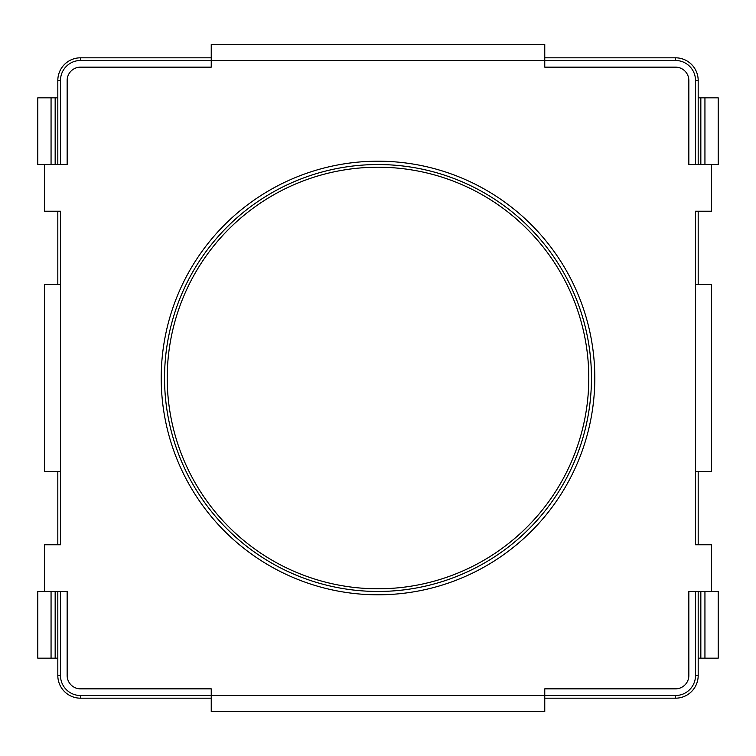 <?xml version="1.0" encoding="UTF-8"?>
<svg xmlns="http://www.w3.org/2000/svg" width="756" height="756" viewBox="0 0 756 756"><rect width="100%" height="100%" fill="white"/><g stroke="black" fill="none" stroke-linecap="round" stroke-linejoin="round"><path stroke-width="1.13" d="M57.815 675.505L57.815 591.457L57.815 675.505L60.48 675.505L60.48 591.457L60.48 675.505A20.015 20.015 0 0 0 80.495 695.52A20.015 20.015 0 0 1 60.48 675.505L57.815 675.505A22.68 22.68 0 0 0 80.495 698.185A22.68 22.68 0 0 1 57.815 675.505A22.68 22.68 0 0 0 80.495 698.185L80.495 695.52L211.236 695.52L211.236 688.848L80.495 688.848A13.343 13.343 0 0 1 67.152 675.505L67.152 591.457L37.8 591.457L37.8 658.164L37.8 591.457L67.152 591.457L67.152 675.505A13.343 13.343 0 0 0 80.495 688.848L211.236 688.848L211.236 711.528L544.764 711.528L211.236 711.528L211.236 695.52L544.764 695.52L544.764 688.848L675.505 688.848A13.343 13.343 0 0 0 688.848 675.505L688.848 591.457L711.528 591.457L711.528 544.764L695.52 544.764L695.52 211.236L711.528 211.236L711.528 164.543L688.848 164.543L688.848 80.495L688.848 164.543L718.2 164.543L711.528 164.543L711.528 211.236L695.52 211.236L695.52 284.615L695.52 211.236L695.52 284.615L711.528 284.615L711.528 471.385L695.52 471.385L695.52 544.764L711.528 544.764L711.528 591.457L718.2 591.457L718.2 658.164L718.2 591.457L688.848 591.457L688.848 675.505A13.343 13.343 0 0 1 675.505 688.848L544.764 688.848L544.764 711.528L544.764 695.52L675.505 695.52L675.505 698.185L544.764 698.185L675.505 698.185A22.68 22.68 0 0 0 698.185 675.505A22.68 22.68 0 0 1 675.505 698.185A22.68 22.68 0 0 0 698.185 675.505A22.68 22.68 0 0 1 675.505 698.185L675.505 695.52L80.495 695.52L80.495 698.185A22.68 22.68 0 0 1 57.815 675.505M57.815 544.764L57.815 471.385L57.815 544.764M57.815 284.615L57.815 211.236L57.815 284.615M57.815 164.543L57.815 80.495A22.68 22.68 0 0 1 80.495 57.815L211.236 57.815L80.495 57.815L80.495 60.48L211.236 60.48L211.236 67.152L80.495 67.152A13.343 13.343 0 0 0 67.152 80.495L67.152 164.543L44.472 164.543L44.472 211.236L60.48 211.236L60.48 544.764L44.472 544.764L44.472 591.457L44.472 544.764L60.48 544.764L60.48 471.385L60.48 544.764L60.48 471.385L44.472 471.385L44.472 284.615L60.48 284.615L60.48 211.236L44.472 211.236L44.472 164.543L37.8 164.543L67.152 164.543L67.152 80.495A13.343 13.343 0 0 1 80.495 67.152L211.236 67.152L211.236 44.472L544.764 44.472L544.764 67.152L675.505 67.152A13.343 13.343 0 0 1 688.848 80.495A13.343 13.343 0 0 0 675.505 67.152L544.764 67.152L544.764 44.472L211.236 44.472L211.236 60.48L675.505 60.48A20.015 20.015 0 0 1 695.52 80.495L695.52 164.543L695.52 80.495L698.185 80.495L698.185 164.543L698.185 80.495A22.68 22.68 0 0 0 675.505 57.815A22.68 22.68 0 0 1 698.185 80.495A22.68 22.68 0 0 0 675.505 57.815A22.68 22.68 0 0 1 698.185 80.495L695.52 80.495A20.015 20.015 0 0 0 675.505 60.48L675.505 57.815L544.764 57.815L675.505 57.815L675.505 60.48L80.495 60.48A20.015 20.015 0 0 0 60.48 80.495A20.015 20.015 0 0 1 80.495 60.48L80.495 57.815A22.68 22.68 0 0 0 57.815 80.495A22.68 22.68 0 0 1 80.495 57.815A22.68 22.68 0 0 0 57.815 80.495L60.48 80.495L60.48 164.543L60.48 80.495L57.815 80.495L57.815 164.543M698.185 211.236L698.185 284.615L698.185 211.236M698.185 471.385L698.185 544.764L698.185 471.385M698.185 591.457L698.185 675.505L698.185 591.457M211.236 698.185L80.495 698.185L211.236 698.185M164.543 378A213.457 213.457 0 0 1 484.728 193.139A213.457 213.457 0 0 1 484.728 562.861A213.457 213.457 0 0 1 164.543 378A213.457 213.457 0 0 0 378 591.457A213.457 213.457 0 0 0 591.457 378A213.457 213.457 0 0 0 378 164.543A213.457 213.457 0 0 0 164.543 378A213.457 213.457 0 0 1 484.728 193.139A213.457 213.457 0 0 1 484.728 562.861A213.457 213.457 0 0 1 164.543 378A213.457 213.457 0 0 0 378 591.457A213.457 213.457 0 0 0 591.457 378A213.457 213.457 0 0 0 378 164.543A213.457 213.457 0 0 0 164.543 378M161.208 378A216.792 216.792 0 0 1 486.401 190.247A216.792 216.792 0 0 1 486.401 565.753A216.792 216.792 0 0 1 161.208 378A216.792 216.792 0 0 1 486.401 190.247A216.792 216.792 0 0 1 486.401 565.753A216.792 216.792 0 0 1 161.208 378M44.472 331.308L44.472 424.692L44.472 331.308M37.8 97.836L57.815 97.836L55.16 97.836L55.16 164.543L55.16 97.836L51.058 97.836L51.058 164.543L51.058 97.836L37.8 97.836L37.8 164.543L37.8 97.836M57.815 658.164L37.8 658.164L51.058 658.164L51.058 591.457L51.058 658.164L55.16 658.164L55.16 591.457L55.16 658.164L57.815 658.164M704.942 658.164L718.2 658.164L704.942 658.164L704.942 591.457L704.942 658.164L700.84 658.164L704.942 658.164M698.185 658.164L700.84 658.164L700.84 591.457L700.84 658.164L698.185 658.164M700.84 97.836L698.185 97.836L700.84 97.836L700.84 164.543L700.84 97.836L704.942 97.836L704.942 164.543L704.942 97.836L700.84 97.836M718.2 97.836L704.942 97.836L718.2 97.836L718.2 164.543L718.2 97.836M711.528 471.385L695.52 471.385L695.52 284.615L711.528 284.615L711.528 471.385M44.472 284.615L60.48 284.615L60.48 471.385L44.472 471.385L44.472 284.615M695.52 675.505A20.015 20.015 0 0 1 675.505 695.52A20.015 20.015 0 0 0 695.52 675.505L698.185 675.505L695.52 675.505L695.52 591.457L695.52 675.505M588.792 378A210.792 210.792 0 0 0 272.604 195.454A210.792 210.792 0 0 0 272.604 560.546A210.792 210.792 0 0 0 588.792 378A210.792 210.792 0 0 0 272.604 195.454A210.792 210.792 0 0 0 272.604 560.546A210.792 210.792 0 0 0 588.792 378"/></g></svg>
